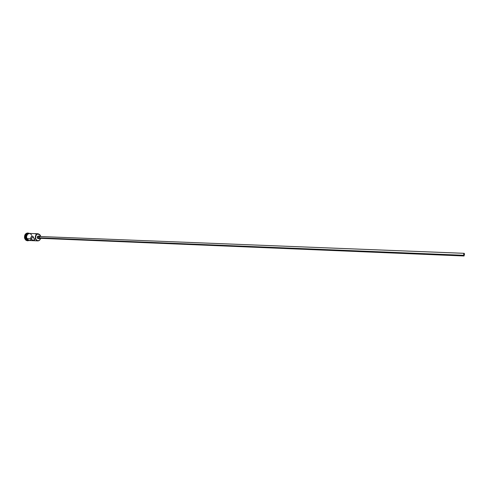 <?xml version="1.0" encoding="UTF-8"?>
<svg xmlns="http://www.w3.org/2000/svg" width="489" height="489" viewBox="0 0 489 489"><rect width="100%" height="100%" fill="white"/><g stroke="black" fill="none" stroke-linecap="round" stroke-linejoin="round"><path stroke-width="0.73" d="M40.465 235.686L40.673 236.535L40.19 235.191L38.943 234.06L36.913 234.274L35.563 236.285L35.501 238.968C36.724 241.169 38.191 241.456 39.909 239.824L40.618 238.326C40.122 239.983 39.193 240.839 37.824 240.894L35.501 238.968L34.169 238.913L34.364 240.576L31.43 239.586L30.862 238.773L30.868 237.403L32.366 236.156L33.191 236.731L34.169 238.913L35.501 238.968C34.884 236.004 35.752 234.262 38.118 233.754L40.465 235.686L40.11 234.983C36.864 232.941 35.324 234.268 35.501 238.968L36.754 240.331L38.258 240.741L39.695 240.001L40.599 238.326L39.927 239.732C38.283 241.291 36.871 241.016 35.697 238.907C35.526 234.396 37.005 233.119 40.116 235.081L40.465 235.686M464.428 254.146L463.78 254.121L464.428 254.146L464.012 255.716L464.128 253.589L464.428 254.146L464.043 255.716L463.774 254.158L464.085 253.595L464.428 254.146M39.426 238.271L38.894 237.795L39.481 238.277L464.03 255.985L463.651 255.289L38.894 237.795L38.833 237.287L39.554 236.493L38.894 237.795L463.651 255.289L464.14 253.32L464.513 254.023L464.03 255.985M37.959 238.571L37.219 237.905L38.032 238.577L39.456 238.638L38.649 237.96L37.219 237.905L37.494 236.352L38.723 236.37M39.566 236.132L40.226 236.517L39.646 236.138L38.924 236.407L38.649 237.96L39.566 236.132L38.136 236.077L37.219 237.905L38.649 237.96L39.389 238.632L40.153 238.308L39.462 238.638M31.259 239.414C29.523 241.101 28.02 240.839 26.761 238.614L30.862 238.773L31.07 237.006L32.366 236.156L33.399 237.098L30.862 238.773L26.785 238.601L29.114 240.502L37.824 240.894M36.999 233.999L35.416 233.938M27.995 240.441L25.483 238.54L26.07 238.522L27.965 240.429L25.948 238.565L25 238.699C25.795 240.405 26.968 241.053 28.509 240.637L27.561 240.784L25 238.699L27.445 240.777L25.978 240.301L24.768 238.687L24.456 237.226L25.214 234.39L26.161 233.442L27.659 233.015M26.088 238.571L27.867 240.374L26.375 239.152L25.825 236.548L26.492 234.659L28.148 233.461C26.143 234.317 25.452 236.022 26.088 238.571M27.757 233.021L27.641 233.015C25.037 233.571 24.083 235.46 24.768 238.687L25.483 238.54C24.872 235.478 25.801 233.76 28.283 233.4L28.099 233.387C25.728 233.889 24.86 235.612 25.483 238.54L28.014 240.454M29.505 240.521L27.873 240.099L26.761 238.614C26.161 235.362 27.17 233.638 29.792 233.449L27.573 234.17L26.492 236.572L27.072 239.182L28.912 240.484M29.285 233.4C26.822 233.821 25.905 235.557 26.528 238.608L26.241 237.263L26.614 235.227L27.335 234.164L28.863 233.4M38.674 238.302L38.148 238.571M25 238.699C24.316 235.472 25.275 233.577 27.873 233.027L28.808 233.247C25.679 232.947 24.407 234.763 25 238.699M25.948 238.565C25.312 235.851 26.082 234.133 28.246 233.412C26.082 234.133 25.312 235.851 25.948 238.565M26.816 239.194L28.674 240.509M31.748 235.35L30.66 233.876L29.64 233.455M29.413 233.436L28.05 233.821L26.871 235.258L26.504 237.269L26.785 238.601C26.161 235.661 27.036 233.938 29.401 233.43L38.118 233.754M29.456 240.49L30.954 239.726M33.986 238.449L34.621 240.246L34.364 240.576L32.292 240.148L30.862 238.773L33.399 237.104L33.986 238.449M39.609 236.493L39.957 236.688M39.902 238.119L39.56 238.277M464.513 254.023L464.177 253.326L463.694 254.029L463.994 255.979L464.513 254.023M31.375 236.627L31.999 236.211M26.479 238.681C26.889 240.117 28.056 240.735 29.982 240.539M26.473 238.663C26.149 234.659 27.415 232.929 30.269 233.467M39.548 236.493L464.14 253.32"/></g></svg>
